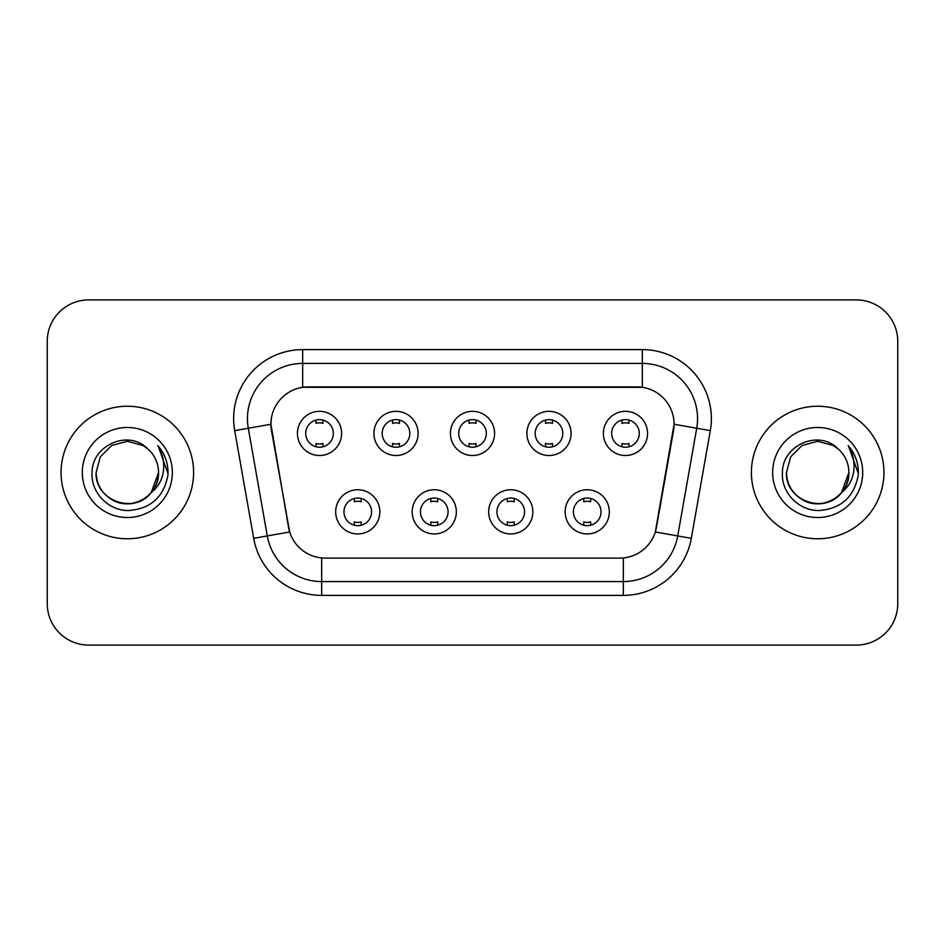 <?xml version="1.0" encoding="UTF-8"?>
<svg xmlns="http://www.w3.org/2000/svg" width="945" height="945" viewBox="0 0 945 945"><rect width="100%" height="100%" fill="white"/><g stroke="black" fill="none" stroke-linecap="round" stroke-linejoin="round"><path stroke-width="1.42" d="M456.34 511.847A22.089 22.089 0 0 1 434.251 533.937A22.089 22.089 0 0 1 412.162 511.847A22.089 22.089 0 0 1 434.251 489.758A22.089 22.089 0 0 1 456.34 511.847M420.454 511.847A13.809 13.809 0 0 0 434.251 525.656A13.809 13.809 0 0 0 448.06 511.847A13.809 13.809 0 0 0 434.251 498.039A13.809 13.809 0 0 0 420.454 511.847M532.838 511.847A22.089 22.089 0 0 1 510.749 533.937A22.089 22.089 0 0 1 488.659 511.847A22.089 22.089 0 0 1 510.749 489.758A22.089 22.089 0 0 1 532.838 511.847M496.94 511.847A13.809 13.809 0 0 0 510.749 525.656A13.809 13.809 0 0 0 524.546 511.847A13.809 13.809 0 0 0 510.749 498.039A13.809 13.809 0 0 0 496.94 511.847M609.324 511.847A22.089 22.089 0 0 1 587.235 533.937A22.089 22.089 0 0 1 565.145 511.847A22.089 22.089 0 0 1 587.235 489.758A22.089 22.089 0 0 1 609.324 511.847M573.426 511.847A13.809 13.809 0 0 0 587.235 525.656A13.809 13.809 0 0 0 601.044 511.847A13.809 13.809 0 0 0 587.235 498.039A13.809 13.809 0 0 0 573.426 511.847M379.855 511.847A22.089 22.089 0 0 1 357.765 533.937A22.089 22.089 0 0 1 335.676 511.847A22.089 22.089 0 0 1 357.765 489.758A22.089 22.089 0 0 1 379.855 511.847M343.956 511.847A13.809 13.809 0 0 0 357.765 525.656A13.809 13.809 0 0 0 371.574 511.847A13.809 13.809 0 0 0 357.765 498.039A13.809 13.809 0 0 0 343.956 511.847M418.103 433.424A22.089 22.089 0 0 1 396.014 455.514A22.089 22.089 0 0 1 373.925 433.424A22.089 22.089 0 0 1 396.014 411.335A22.089 22.089 0 0 1 418.103 433.424M382.205 433.424A13.809 13.809 0 0 0 396.014 447.233A13.809 13.809 0 0 0 409.823 433.424A13.809 13.809 0 0 0 396.014 419.615A13.809 13.809 0 0 0 382.205 433.424M494.589 433.424A22.089 22.089 0 0 1 472.5 455.514A22.089 22.089 0 0 1 450.411 433.424A22.089 22.089 0 0 1 472.5 411.335A22.089 22.089 0 0 1 494.589 433.424M458.691 433.424A13.809 13.809 0 0 0 472.5 447.233A13.809 13.809 0 0 0 486.309 433.424A13.809 13.809 0 0 0 472.5 419.615A13.809 13.809 0 0 0 458.691 433.424M571.075 433.424A22.089 22.089 0 0 1 548.986 455.514A22.089 22.089 0 0 1 526.897 433.424A22.089 22.089 0 0 1 548.986 411.335A22.089 22.089 0 0 1 571.075 433.424M535.177 433.424A13.809 13.809 0 0 0 548.986 447.233A13.809 13.809 0 0 0 562.795 433.424A13.809 13.809 0 0 0 548.986 419.615A13.809 13.809 0 0 0 535.177 433.424M647.573 433.424A22.089 22.089 0 0 1 625.484 455.514A22.089 22.089 0 0 1 603.394 433.424A22.089 22.089 0 0 1 625.484 411.335A22.089 22.089 0 0 1 647.573 433.424M611.675 433.424A13.809 13.809 0 0 0 625.484 447.233A13.809 13.809 0 0 0 639.281 433.424A13.809 13.809 0 0 0 625.484 419.615A13.809 13.809 0 0 0 611.675 433.424M341.606 433.424A22.089 22.089 0 0 1 319.516 455.514A22.089 22.089 0 0 1 297.427 433.424A22.089 22.089 0 0 1 319.516 411.335A22.089 22.089 0 0 1 341.606 433.424M305.719 433.424A13.809 13.809 0 0 0 319.516 447.233A13.809 13.809 0 0 0 333.325 433.424A13.809 13.809 0 0 0 319.516 419.615A13.809 13.809 0 0 0 305.719 433.424M253.685 538.331L234.691 430.636A69.032 69.032 0 0 1 302.672 349.615L642.328 349.615A69.032 69.032 0 0 1 710.309 430.636L691.315 538.331A69.032 69.032 0 0 1 623.334 595.385L321.666 595.385A69.032 69.032 0 0 1 253.685 538.331L289.678 531.988L271.487 430.648A37.28 37.28 0 0 1 308.2 386.895L636.8 386.895A37.28 37.28 0 0 1 673.513 430.648L656.468 527.298A37.28 37.28 0 0 1 619.755 558.105L325.245 558.105A37.28 37.28 0 0 1 288.532 527.298L270.92 424.258L248.287 428.239A55.223 55.223 0 0 1 302.672 363.423L642.328 363.423A55.223 55.223 0 0 1 696.713 428.239L677.719 535.933A55.223 55.223 0 0 1 623.334 581.577L321.666 581.577A55.223 55.223 0 0 1 267.281 535.933L248.287 428.239A55.223 55.223 0 0 1 247.448 418.659M61.059 472.5A66.268 66.268 0 0 0 127.327 538.768A66.268 66.268 0 0 0 193.607 472.5A66.268 66.268 0 0 0 127.327 406.232A66.268 66.268 0 0 0 61.059 472.5A66.268 66.268 0 0 0 127.327 538.768A66.268 66.268 0 0 0 193.607 472.5A66.268 66.268 0 0 0 127.327 406.232A66.268 66.268 0 0 0 61.059 472.5M751.393 472.5A66.268 66.268 0 0 0 817.673 538.768A66.268 66.268 0 0 0 883.941 472.5A66.268 66.268 0 0 0 817.673 406.232A66.268 66.268 0 0 0 751.393 472.5A66.268 66.268 0 0 0 817.673 538.768A66.268 66.268 0 0 0 883.941 472.5A66.268 66.268 0 0 0 817.673 406.232A66.268 66.268 0 0 0 751.393 472.5M302.672 349.615L302.672 387.308L642.328 387.308L642.328 349.615M270.92 424.175L271.333 418.659M619.755 558.105L325.245 558.105M696.713 428.239L674.08 424.258L655.322 531.988L677.719 535.933L696.713 428.239L710.309 430.636M656.468 527.298L656.243 528.468M288.757 528.468L288.532 527.298M897.75 341.334A41.415 41.415 0 0 0 856.335 299.919L88.665 299.919A41.415 41.415 0 0 0 47.25 341.334L47.25 603.666A41.415 41.415 0 0 0 88.665 645.081L856.335 645.081A41.415 41.415 0 0 0 897.75 603.666L897.75 341.334L897.75 603.666M47.25 341.334L47.25 603.666M856.335 299.919L88.665 299.919M88.665 645.081L856.335 645.081M322.977 420.053L322.977 423.407A10.596 10.596 0 0 0 316.067 423.407L316.067 420.053M316.067 446.796L316.067 443.441A10.596 10.596 0 0 0 322.977 443.441L322.977 446.796M354.316 525.219L354.316 521.864A10.596 10.596 0 0 0 361.214 521.864L361.214 525.219M361.214 498.476L361.214 501.83A10.596 10.596 0 0 0 354.316 501.83L354.316 498.476M399.463 420.053L399.463 423.407A10.596 10.596 0 0 0 392.553 423.407L392.553 420.053M392.553 446.796L392.553 443.441A10.596 10.596 0 0 0 399.463 443.441L399.463 446.796M475.949 420.053L475.949 423.407A10.596 10.596 0 0 0 469.051 423.407L469.051 420.053M469.051 446.796L469.051 443.441A10.596 10.596 0 0 0 475.949 443.441L475.949 446.796M552.447 420.053L552.447 423.407A10.596 10.596 0 0 0 545.537 423.407L545.537 420.053M545.537 446.796L545.537 443.441A10.596 10.596 0 0 0 552.447 443.441L552.447 446.796M628.933 420.053L628.933 423.407A10.596 10.596 0 0 0 622.023 423.407L622.023 420.053M622.023 446.796L622.023 443.441A10.596 10.596 0 0 0 628.933 443.441L628.933 446.796M430.802 525.219L430.802 521.864A10.596 10.596 0 0 0 437.712 521.864L437.712 525.219M437.712 498.476L437.712 501.83A10.596 10.596 0 0 0 430.802 501.83L430.802 498.476M507.288 525.219L507.288 521.864A10.596 10.596 0 0 0 514.198 521.864L514.198 525.219M514.198 498.476L514.198 501.83A10.596 10.596 0 0 0 507.288 501.83L507.288 498.476M583.786 525.219L583.786 521.864A10.596 10.596 0 0 0 590.684 521.864L590.684 525.219M590.684 498.476L590.684 501.83A10.596 10.596 0 0 0 583.786 501.83L583.786 498.476M117.747 502.208C137.308 509.237 159.138 492.747 158.536 472.5C158.122 484.265 152.913 493.278 142.931 499.527C123.476 511.989 95.055 495.582 96.118 472.5L100.3 456.896L111.723 445.473L127.327 441.291L142.931 445.473L147.774 448.922C128.626 428.841 91.748 445.378 92.09 472.5C90.637 492.569 108.451 510.69 128.331 510.548C150.739 508.93 163.946 497.023 167.962 474.839L168.033 472.5C167.915 462.259 164.513 453.269 157.815 445.532C162.906 453.883 164.702 462.873 163.201 472.5C161.737 480.686 157.756 487.372 151.247 492.558A31.209 31.209 0 0 0 158.536 472.5L151.247 492.558C134.674 514.942 94.488 500.626 96.118 472.5L100.3 456.896L111.723 445.473L127.327 441.291L142.931 445.473L147.774 448.922L142.931 445.473L127.327 441.291L111.723 445.473L100.3 456.896L96.118 472.5C96.544 484.265 101.741 493.278 111.723 499.527C131.178 511.989 159.611 495.582 158.536 472.5L151.165 492.652L158.536 472.5C158.122 484.265 152.913 493.278 142.931 499.527C123.476 511.989 95.055 495.582 96.118 472.5C96.544 484.265 101.741 493.278 111.723 499.527C131.178 511.989 159.611 495.582 158.536 472.5A31.209 31.209 0 0 0 147.774 448.922M82.309 472.5A45.017 45.017 0 0 0 127.327 517.517A45.017 45.017 0 0 0 172.344 472.5A45.017 45.017 0 0 0 127.327 427.483A45.017 45.017 0 0 0 82.309 472.5M158.122 445.875L168.009 473.681M808.081 502.208C827.643 509.237 849.472 492.747 848.882 472.5C848.456 484.265 843.259 493.278 833.277 499.527C813.822 511.989 785.389 495.582 786.464 472.5L790.646 456.896L802.069 445.473L817.673 441.291L833.277 445.473L838.12 448.922C818.961 428.841 782.082 445.378 782.436 472.5C780.972 492.569 798.785 510.69 818.677 510.548C841.085 508.93 854.292 497.023 858.308 474.839L858.379 472.5C858.261 462.259 854.847 453.269 848.149 445.532C853.252 453.883 855.036 462.873 853.536 472.5C852.083 480.686 848.102 487.372 841.593 492.558A31.209 31.209 0 0 0 848.882 472.5L841.593 492.558C825.02 514.942 784.834 500.626 786.464 472.5C786.878 484.265 792.087 493.278 802.069 499.527C821.524 511.989 849.945 495.582 848.882 472.5L841.511 492.652L848.882 472.5C848.456 484.265 843.259 493.278 833.277 499.527C813.822 511.989 785.389 495.582 786.464 472.5C786.878 484.265 792.087 493.278 802.069 499.527C821.524 511.989 849.945 495.582 848.882 472.5A31.209 31.209 0 0 0 838.12 448.922M772.656 472.5A45.017 45.017 0 0 0 817.673 517.517A45.017 45.017 0 0 0 862.691 472.5A45.017 45.017 0 0 0 817.673 427.483A45.017 45.017 0 0 0 772.656 472.5M848.456 445.875L858.355 473.681M623.334 557.928L623.334 595.385M321.666 595.385L321.666 557.928M234.691 430.636L248.287 428.239M677.719 535.933L691.315 538.331"/></g></svg>

